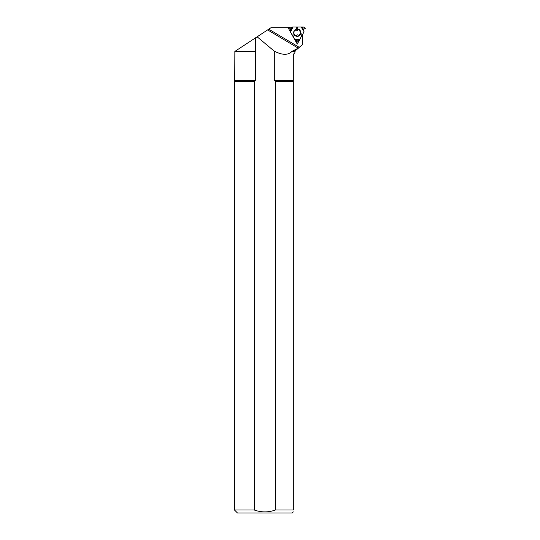 <?xml version="1.0" encoding="UTF-8"?>
<svg xmlns="http://www.w3.org/2000/svg" width="540" height="540" viewBox="0 0 540 540"><rect width="100%" height="100%" fill="white"/><g stroke="black" fill="none" stroke-linecap="round" stroke-linejoin="round"><path stroke-width="0.81" d="M296.305 42.377L298.681 41.263L303.98 32.015L303.845 29.288L305.471 28.141L303.413 27.014L293.288 27L290.797 27.763M296.393 27.007L296.123 28.424L296.17 27L303.413 27.014L305.471 28.256L303.845 29.288L303.98 32.015L298.586 41.377L296.818 42.343L296.609 40.48L294.482 39.069L292.91 36.342L294.496 39.17M292.187 34.985L290.358 31.799L292.187 34.985L293.976 34.85L294.246 35.822L293.031 36.491M296.818 42.343L296.609 40.48L294.577 39.164M296.17 27L293.288 27L290.837 28.35L289.325 27.486L289.089 29.545L289.224 27.547L288.036 27.56L289.325 27.486L290.776 28.364L293.166 27.034M293.26 27L291.863 27.122M297.263 36.376A3.686 3.557 86.3 0 0 300.76 32.096A3.686 3.557 86.3 0 0 293.699 32.927A3.686 3.557 86.3 0 0 297.263 36.376M301.826 35.761L300.706 34.56L301.381 33.838L302.339 34.864M302.549 34.594L301.381 33.838M297.851 27L297.074 28.674L296.123 28.424M297.392 27.007L297.074 28.674M301.718 36.099L300.706 34.56M292.336 35.316L293.976 34.85M292.842 36.227L294.246 35.822M288.036 27.56L289.258 27.493M274.32 51.577L275.083 51.577L274.32 51.577L274.32 80.352L275.42 81.243L275.42 510.01L293.328 510.01L293.328 54.304L294.847 52.785L295.191 50.848L292.99 50.848L298.215 48.134L302.63 44.591L295.191 50.848M275.42 81.243L293.328 81.243M234.86 51.577L255.386 51.577L234.86 51.577L234.731 80.831L254.988 80.831L255.386 80.352L254.286 81.243L254.286 510.01C261.34 512.514 268.38 512.514 275.42 510.01M275.083 51.577C282.575 55.188 288.144 55.188 291.782 51.577L292.99 50.848M299.916 39.285L297.263 44.084L288.043 27.682L271.033 27.682L234.846 51.428M289.764 27.763L291.823 27.763M302.589 34.526L302.63 44.591M301.772 35.937L302.427 34.749M234.731 80.831L234.495 510.01L237.485 513L292.221 513L293.328 511.893M293.328 510.01C293.328 512.494 293.328 512.494 293.328 510.01M234.495 510.01L254.286 510.01M234.495 81.243L254.286 81.243M255.386 51.577L255.386 80.352L234.86 80.352M267.617 29.896L298.242 48.168M274.455 51.3L257.047 36.747M297.047 42.323L296.663 43.018M255.346 37.841L255.346 51.428M295.218 29.66A3.497 3.375 -93.7 0 1 300.125 31.853A3.497 3.375 -93.7 0 1 295.63 35.964M295.535 40.675L296.683 40.601M295.461 40.554L296.609 40.48M295.954 29.261A3.598 3.476 -93.7 0 1 300.375 32.204A3.598 3.476 -93.7 0 1 296.406 36.268M301.32 27L303.993 31.394M303.919 31.037L301.772 27.014M301.172 27L304.013 31.664M292.984 27.142L290.507 32.002M300.065 39.083L294.752 39.272M302.184 27.02L303.851 30.132M299.963 39.231L294.968 39.413M295.204 39.596L299.423 39.845M299.167 40.243L295.893 40.055M290.405 31.853L292.734 27.284M292.363 27.466L289.966 31.104M289.724 30.679L291.539 27.925M274.718 80.831L293.328 80.831M291.782 51.577L294.847 51.577M268.745 29.16L299.288 47.365M274.32 80.352L293.328 80.352M297.662 34.816L296.183 35.397C294.314 35.357 293.618 34.02 294.111 31.381C294.84 30.105 295.927 29.828 297.378 30.537M291.978 27.088L293.274 27"/></g></svg>
